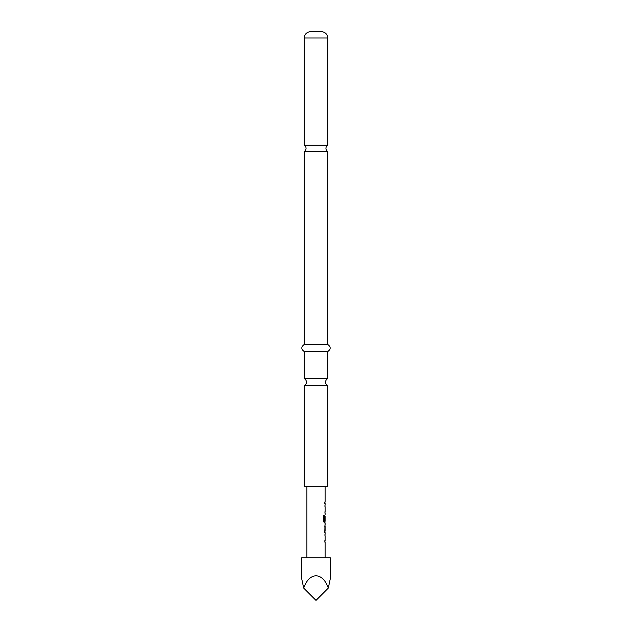 <?xml version="1.0" encoding="UTF-8"?>
<svg xmlns="http://www.w3.org/2000/svg" width="632" height="632" viewBox="0 0 632 632"><rect width="100%" height="100%" fill="white"/><g stroke="black" fill="none" stroke-linecap="round" stroke-linejoin="round"><path stroke-width="0.95" d="M316 145.265L304.269 145.265A3.555 3.555 0 0 1 304.269 151.427L327.732 151.427A3.555 3.555 0 0 1 327.732 145.265L316 145.265M304.269 378.568L327.732 378.568A4.029 4.029 0 0 0 327.732 385.678L304.269 385.678A4.029 4.029 0 0 0 304.269 378.568L304.269 351.55L327.732 351.55C330.986 349.227 330.986 346.857 327.732 344.44L327.732 151.427M325.061 535.825L324.959 534.49M324.959 542.185L324.769 540.85M324.777 532.642L325.038 524.631M324.643 526.124L325.061 526.124L325.061 531.149L324.643 531.149L325.053 531.046M324.959 522.775L324.358 522.933L323.702 521.542L323.702 515.27L324.398 515.27L324.398 521.179L325.061 521.282M325.053 516.352L324.769 520.594L324.959 516.257M325.053 506.809L324.959 505.379M324.959 513.073L325.061 511.738M324.769 502.037L324.769 503.53M328.316 588.084L330.22 579.07L330.22 557.74L301.78 557.74L301.78 579.07L303.684 588.084L316 600.4L328.316 588.084C325.464 580.208 321.364 576.1 316 575.768C310.636 576.1 306.536 580.208 303.684 588.084M316 31.6L321.333 31.6C325.251 32.019 327.384 34.152 327.732 37.999L304.269 37.999C304.616 34.152 306.749 32.019 310.668 31.6L316 31.6M304.269 385.678L304.269 486.64L327.732 486.64L327.732 385.678M304.269 351.55C301.014 349.227 301.014 346.857 304.269 344.44L327.732 344.44M324.398 515.27L324.429 521.282M324.911 516.352L325.053 520.594M324.303 521.282L324.919 521.282M324.911 526.219L324.911 531.046M324.635 540.85L325.061 540.858M325.101 486.64L325.101 502.037M325.101 503.53L325.101 505.221M325.101 506.714L325.101 511.738M325.101 513.231L325.101 514.922M325.101 516.257L325.101 521.282M325.101 522.933L325.101 524.631M325.101 526.124L325.101 531.149M325.101 532.642L325.101 534.332M325.101 535.825L325.101 540.858M325.101 542.343L325.101 557.74M327.732 145.265L327.732 37.999M327.732 378.568L327.732 351.55M304.269 344.44L304.269 151.427M304.269 145.265L304.269 37.999M306.899 486.64L306.899 557.74M324.959 502.037L324.959 503.53M324.959 505.221L324.959 506.714M324.959 511.738L324.959 513.231M324.959 521.282L324.959 522.933M324.959 524.781L324.959 526.124M324.959 531.149L324.959 532.492M324.959 534.332L324.959 535.825M324.959 540.858L324.959 542.343"/></g></svg>
